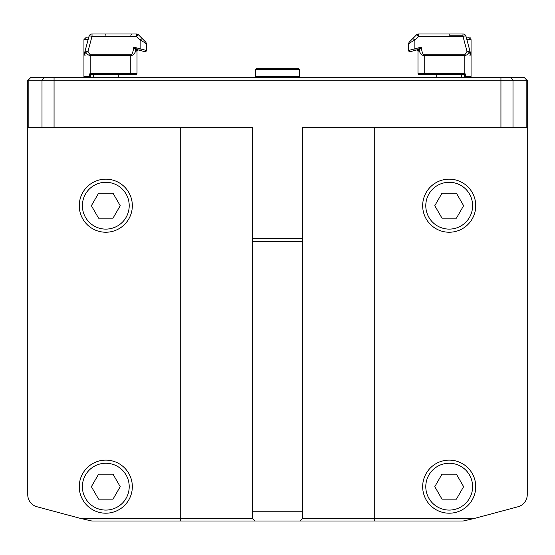 <?xml version="1.0" encoding="UTF-8"?>
<svg xmlns="http://www.w3.org/2000/svg" width="555" height="555" viewBox="0 0 555 555"><rect width="100%" height="100%" fill="white"/><g stroke="black" fill="none" stroke-linecap="round" stroke-linejoin="round"><path stroke-width="0.83" d="M105.797 513.202A26.536 26.536 90 0 0 132.333 486.666A26.536 26.536 90 0 0 105.797 460.13A26.536 26.536 90 0 0 79.261 486.666A26.536 26.536 90 0 0 105.797 513.202A26.536 26.536 -90 0 1 79.261 486.666A26.536 26.536 -90 0 1 105.797 460.13M113.005 499.153L98.589 499.153L91.381 486.666L98.589 474.178L113.005 474.178L120.213 486.666L113.005 499.153M449.203 460.13A26.536 26.536 90 0 0 422.667 486.666A26.536 26.536 90 0 0 449.203 513.202A26.536 26.536 90 0 0 475.739 486.666A26.536 26.536 90 0 0 449.203 460.13A26.536 26.536 -90 0 0 422.667 486.666A26.536 26.536 -90 0 0 449.203 513.202M441.995 474.178L456.411 474.178L463.619 486.666L456.411 499.153L441.995 499.153L434.787 486.666L441.995 474.178M449.203 179.161A26.536 26.536 90 0 0 422.667 205.697A26.536 26.536 90 0 0 449.203 232.233A26.536 26.536 90 0 0 475.739 205.697A26.536 26.536 90 0 0 449.203 179.161A26.536 26.536 -90 0 0 422.667 205.697A26.536 26.536 -90 0 0 449.203 232.233M441.995 193.209L456.411 193.209L463.619 205.697L456.411 218.184L441.995 218.184L434.787 205.697L441.995 193.209M105.797 179.161A26.536 26.536 90 0 0 79.261 205.697A26.536 26.536 90 0 0 105.797 232.233A26.536 26.536 90 0 0 132.333 205.697A26.536 26.536 90 0 0 105.797 179.161A26.536 26.536 -90 0 0 79.261 205.697A26.536 26.536 -90 0 0 105.797 232.233M98.589 193.209L113.005 193.209L120.213 205.697L113.005 218.184L98.589 218.184L91.381 205.697L98.589 193.209M299.353 69.583L298.104 68.334L256.896 68.334L255.647 69.583L299.353 69.583L299.353 76.451L255.647 76.451L256.896 77.7L255.647 76.451L255.647 69.583L256.896 68.334M83.944 55.632L83.944 63.339L83.944 55.632L85.775 52.219A3.122 0.784 -15 0 1 87.981 51.414A3.122 0.784 -165 0 0 84.964 51.414L84.048 54.827A3.122 3.122 90 0 0 83.944 55.632L83.944 76.451A1.249 1.249 -90 0 0 85.192 77.7A1.249 1.249 -90 0 1 83.944 76.451L83.944 55.632A3.122 3.122 -90 0 1 84.048 54.827L89.015 36.311A3.122 3.122 -90 0 1 92.026 33.994A3.122 3.122 90 0 0 89.015 36.311A3.122 3.122 -90 0 1 92.026 33.994A3.122 3.122 90 0 0 89.015 36.311L88.793 37.116L86.441 37.116L83.944 39.613L88.127 39.613M93.309 77.7L93.309 74.578L93.309 77.7M83.944 62.091L83.944 39.613L83.944 62.091M90.07 73.385L90.645 75.098M91.721 74.606L91.984 74.578A1.249 1.249 90 0 0 91.721 74.606A1.249 1.249 -90 0 1 91.984 74.578L90.063 73.392M91.984 74.578L135.767 74.578L91.984 74.578A1.249 1.249 -90 0 0 90.777 75.501L90.756 75.57M89.986 73.468L88.987 76.451L90.437 76.777A1.249 1.249 90 0 1 89.23 77.7L88.987 76.451L83.944 76.451M90.437 76.777L90.777 75.501M88.793 37.116L89.015 36.311A3.122 0.784 15 0 1 92.026 36.311L136.336 36.311A3.122 0.583 -45 0 1 138.542 34.91A3.122 3.122 90 0 0 136.336 33.994L92.026 33.994A3.122 3.122 90 0 0 89.015 36.311L84.964 51.414A3.122 0.784 15 0 0 85.775 52.219L87.482 54.48L89.841 55.618L130.772 55.632C132.922 55.521 134.636 53.842 135.913 50.602A1.249 0.881 136.7 0 1 137.265 49.534L133.713 47.099L135.913 50.602L137.016 51.233A1.249 1.249 -90 0 1 138.59 50.026L144.806 51.691A1.249 1.249 -90 0 0 146.381 50.484A1.249 1.249 -90 0 1 144.806 51.691L138.59 50.026M136.336 33.994L136.336 36.311L140.137 40.113L140.137 48.826L146.381 50.484L133.713 47.099L137.876 49.832A1.249 1.124 -75 0 0 136.426 51.039M137.876 49.832L139.811 50.352L140.137 48.826M135.767 74.578A1.249 1.249 90 0 0 137.016 73.329L137.016 51.233L137.016 73.329L90.188 73.329L90.188 54.827L87.981 51.414L92.026 36.311L92.026 33.994M146.381 50.484L146.381 44.039A3.122 3.122 90 0 0 145.465 41.833L138.542 34.91M142.344 38.711A3.122 0.583 -45 0 0 140.137 40.113C143.925 42.048 146.007 43.359 146.381 44.039A3.122 3.122 90 0 0 145.465 41.833M500.936 77.7L30.247 77.7L27.75 80.197L527.25 80.197L524.752 77.7L500.936 77.7L500.936 127.65L527.25 127.65L527.25 494.692A12.487 12.487 -90 0 1 517.995 506.757L474.137 518.509L302.475 518.509L299.977 521.006L463.168 521.006L474.137 518.509M465.77 77.7L469.808 77.7L465.77 77.7A1.249 1.249 -90 0 1 464.563 76.777A1.249 1.249 90 0 0 465.77 77.7L466.013 76.451L464.563 76.777L466.013 76.451L464.93 73.385M436.716 77.7L436.716 74.578L436.716 77.7M468.899 37.136L466.207 37.116M463.279 74.606A1.249 1.249 90 0 0 463.016 74.578A1.249 1.249 -90 0 1 463.279 74.606L463.016 74.578A1.249 1.249 -90 0 1 464.223 75.501L465.014 73.468M464.937 73.392L463.966 73.975A1.249 0.541 -142.5 0 1 464.577 74.439L464.223 75.501L464.563 76.777L464.23 75.535M419.233 74.578A1.249 1.249 -90 0 1 417.984 73.329A1.249 1.249 -90 0 0 419.233 74.578L463.016 74.578M469.808 77.7A1.249 1.249 90 0 0 471.056 76.451L471.056 55.632L469.225 52.219A3.122 0.784 -15 0 0 470.036 51.414L470.036 51.414A3.122 0.784 165 0 0 467.019 51.414A3.122 0.784 15 0 1 469.225 52.219L467.199 54.744L464.812 55.632L464.812 73.329L424.228 73.329L424.228 55.632L464.812 55.632L464.812 54.827L424.228 54.827C422.813 54.55 421.835 51.969 421.287 47.099L417.735 49.534L421.287 47.099L414.863 48.826L415.189 50.352L416.41 50.026A1.249 1.249 90 0 1 417.984 51.233L418.574 51.039A1.249 1.124 75 0 0 417.124 49.832L417.735 49.534A1.249 0.881 -136.7 0 1 419.087 50.602L421.287 47.099M418.574 51.039L419.087 50.602C420.364 53.842 422.077 55.521 424.228 55.632L424.228 54.827M414.863 48.826L414.863 40.113C411.075 42.048 408.993 43.359 408.619 44.039L408.619 50.484L408.619 44.039L408.619 50.484L414.863 48.826L415.189 50.352L410.194 51.691L417.124 49.832M408.619 50.484A1.249 1.249 90 0 0 410.194 51.691L415.189 50.352L410.194 51.691A1.249 1.249 90 0 1 408.619 50.484M469.745 55.146L470.952 54.827A3.122 3.122 -90 0 1 471.056 55.632A3.122 3.122 -90 0 0 470.952 54.827L465.985 36.311A3.122 3.122 90 0 0 462.974 33.994L418.664 33.994A3.122 3.122 90 0 0 416.458 34.91A3.122 3.122 -90 0 1 418.664 33.994L462.974 33.994L462.974 36.311A3.122 0.784 -15 0 1 465.985 36.311M416.458 34.91L409.535 41.833A3.122 3.122 -90 0 0 408.619 44.039A3.122 3.122 -90 0 1 409.535 41.833L412.656 38.711A3.122 0.583 -135 0 1 414.863 40.113A3.122 0.583 45 0 0 412.656 38.711L416.458 34.91A3.122 0.583 45 0 1 418.664 36.311L462.974 36.311L467.019 51.414L464.812 54.827M417.984 51.233L417.984 73.329L417.984 51.233L417.984 73.329L424.228 73.329L424.228 74.578M500.936 127.65L302.475 127.65L302.475 511.752L252.525 511.752L252.525 127.65L54.064 127.65L54.064 77.7M302.475 518.509L302.475 511.752M180.722 521.006L255.023 521.006L252.525 518.509L80.864 518.509L91.832 521.006L180.722 521.006L180.722 127.65M80.864 518.509L37.005 506.757A12.487 12.487 -90 0 1 27.75 494.692L27.75 127.65L54.064 127.65M30.247 77.7L27.75 80.197L27.75 127.65L27.75 80.197L27.75 127.65L27.75 80.197L30.247 77.7M527.25 80.197L527.25 127.65L527.25 80.197L524.752 77.7M252.525 127.65L252.525 518.509M255.023 521.006L299.977 521.006M82.383 486.666A23.414 23.414 -90 0 1 105.797 463.252A23.414 23.414 -90 0 1 129.211 486.666A23.414 23.414 -90 0 1 105.797 510.08A23.414 23.414 -90 0 1 82.383 486.666M472.617 486.666A23.414 23.414 -90 0 1 449.203 510.08A23.414 23.414 -90 0 1 425.789 486.666A23.414 23.414 -90 0 1 449.203 463.252A23.414 23.414 -90 0 1 472.617 486.666M472.617 205.697A23.414 23.414 -90 0 1 449.203 229.111A23.414 23.414 -90 0 1 425.789 205.697A23.414 23.414 -90 0 1 449.203 182.283A23.414 23.414 -90 0 1 472.617 205.697M129.211 205.697A23.414 23.414 -90 0 1 105.797 229.111A23.414 23.414 -90 0 1 82.383 205.697A23.414 23.414 -90 0 1 105.797 182.283A23.414 23.414 -90 0 1 129.211 205.697M89.723 74.252L90.423 74.439A1.249 0.541 142.5 0 1 91.034 73.975M133.713 47.099C133.165 51.969 132.187 54.55 130.772 54.827L130.772 74.578M130.772 54.827L90.188 54.827M105.797 35.242L105.797 33.994M85.255 55.146L84.048 54.827L89.015 36.311M466.873 39.613L471.056 39.613L468.559 37.116M471.056 76.451L466.013 76.451M465.277 74.252L464.577 74.439M414.863 40.113L418.664 36.311L418.664 33.994M462.974 35.242L449.203 35.242L449.203 33.994M374.278 521.006L374.278 127.65M44.414 77.7L42 80.197L42 127.65M30.587 77.7L28.173 80.197L28.173 127.65M524.413 77.7L526.827 80.197L526.827 127.65M510.586 77.7L513 80.197L513 127.65M302.475 238.393L252.525 238.393M252.525 241.626L302.475 241.626M298.104 77.7L299.353 76.451M118.284 74.578L118.284 77.7M83.944 39.613L86.441 37.116M91.027 75.029L91.408 74.717M130.772 35.242L132.021 33.994M470.501 38.045L470.099 37.65M461.691 74.578L461.691 77.7M471.056 39.613L471.056 55.632M463.591 74.717L463.973 75.029L463.591 74.717M255.647 69.583L255.647 76.451"/></g></svg>
